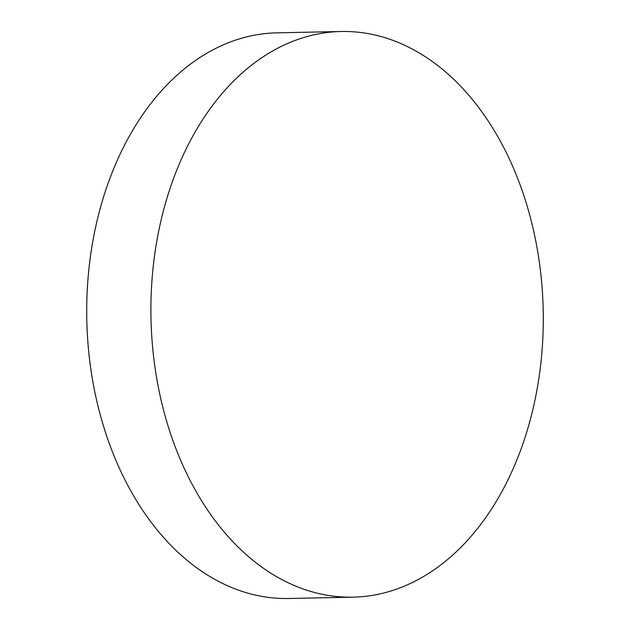 <?xml version="1.0" encoding="UTF-8"?>
<svg xmlns="http://www.w3.org/2000/svg" width="630" height="630" viewBox="0 0 630 630"><rect width="100%" height="100%" fill="white"/><g stroke="black" fill="none" stroke-linecap="round" stroke-linejoin="round"><path stroke-width="0.94" d="M352.989 597.161L288.8 598.5A282.894 196.158 -91.2 0 1 86.719 314.819A282.894 196.158 -91.2 0 1 277.011 32.839L341.2 31.5A282.894 196.158 -91.2 0 1 543.28 315.181A282.894 196.158 -91.2 0 1 352.989 597.161A282.894 196.158 -91.2 0 1 150.909 313.48A282.894 196.158 -91.2 0 1 341.2 31.5"/></g></svg>
